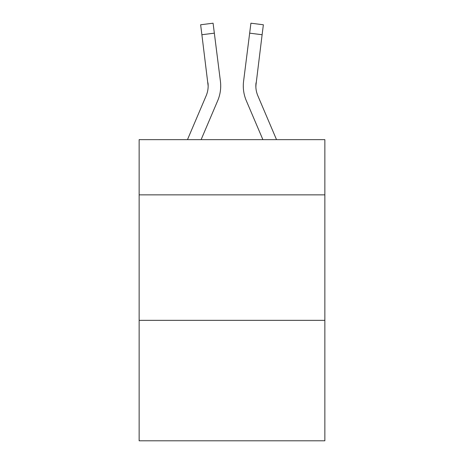 <?xml version="1.0" encoding="UTF-8"?>
<svg xmlns="http://www.w3.org/2000/svg" width="464" height="464" viewBox="0 0 464 464"><rect width="100%" height="100%" fill="white"/><g stroke="black" fill="none" stroke-linecap="round" stroke-linejoin="round"><path stroke-width="0.7" d="M324.858 194.857L324.858 139.647L139.142 139.647L139.142 194.857L324.858 194.857L324.858 440.8L139.142 440.8L139.142 194.857M324.858 320.34L139.142 320.34M217.697 100.688L201.109 139.647L217.697 100.688A37.642 37.642 0 0 0 220.412 81.223L214.339 33.159L201.886 34.73L200.628 24.772L213.08 23.2L214.339 33.159M220.661 87.766L220.707 86.107M220.22 79.715L220.412 81.223L220.22 79.715M276.527 139.647L257.845 95.77A25.097 25.097 0 0 1 255.844 85.985L262.114 34.73L249.661 33.159L250.92 23.2L263.372 24.772L262.114 34.73M246.303 100.688L262.891 139.647L246.303 100.688A37.642 37.642 0 0 1 243.588 81.223L249.661 33.159M255.873 87.168L256.041 82.795A25.097 25.097 0 0 0 257.845 95.77A25.097 25.097 0 0 1 255.844 85.985L256.041 82.795M187.473 139.647L206.155 95.77A25.097 25.097 0 0 0 208.156 85.991L201.886 34.73M206.155 95.77A25.097 25.097 0 0 0 208.156 85.991A25.097 25.097 0 0 1 206.155 95.77A25.097 25.097 0 0 0 208.156 85.991A25.097 25.097 0 0 1 206.155 95.77A25.097 25.097 0 0 0 208.156 85.991A25.097 25.097 0 0 1 206.155 95.77A25.097 25.097 0 0 0 208.156 85.991A25.097 25.097 0 0 1 206.155 95.77A25.097 25.097 0 0 0 208.156 85.991A25.097 25.097 0 0 1 206.155 95.77A25.097 25.097 0 0 0 208.156 85.991A25.097 25.097 0 0 1 206.155 95.77A25.097 25.097 0 0 0 208.156 85.991L207.959 82.795A25.097 25.097 0 0 1 206.155 95.77M257.845 95.77A25.097 25.097 0 0 1 255.844 85.985A25.097 25.097 0 0 0 257.845 95.77A25.097 25.097 0 0 1 255.844 85.985A25.097 25.097 0 0 0 257.845 95.77A25.097 25.097 0 0 1 255.844 85.985A25.097 25.097 0 0 0 257.845 95.77A25.097 25.097 0 0 1 255.844 85.985A25.097 25.097 0 0 0 257.845 95.77A25.097 25.097 0 0 1 255.844 85.985A25.097 25.097 0 0 0 257.845 95.77A25.097 25.097 0 0 1 255.844 85.985A25.097 25.097 0 0 0 257.845 95.77A25.097 25.097 0 0 1 255.844 85.985M220.707 85.921L220.661 87.777L220.707 85.921M243.339 87.777L243.293 85.921"/></g></svg>
